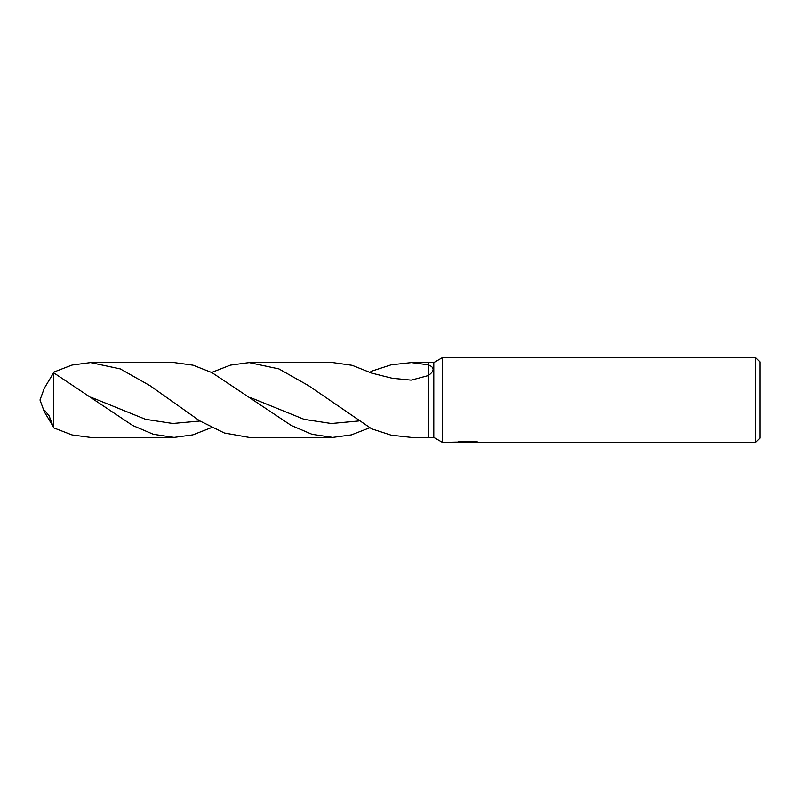 <?xml version="1.0" encoding="UTF-8"?>
<svg xmlns="http://www.w3.org/2000/svg" width="800" height="800" viewBox="0 0 800 800"><rect width="100%" height="100%" fill="white"/><g stroke="black" fill="none" stroke-linecap="round" stroke-linejoin="round"><path stroke-width="1.2" d="M468.33 441.9L458.17 441.9L461.48 441.29L474.01 441.29L477.65 441.98L470.3 442.34L470.3 441.29L468.33 441.29L468.33 441.9L442.35 442.35L433.79 437.41L428.24 437.41L428.24 362.59L433.79 362.59L442.35 357.65L755.76 357.65L760 361.88L760 438.12L755.76 442.35L470.42 442.35M433.79 437.41L433.79 362.59M428.24 364.83C434.72 367.32 434.72 370.91 428.24 375.59L411.12 380.14L392.12 378.25L371.63 373.1L352.15 365.32L332.74 362.59L249.15 362.59L278.93 368.92L308.68 385.73L371.63 428.83L391.16 435.18L411.4 437.41L428.24 437.41L428.24 362.59L411.4 362.59L428.24 364.83M442.35 442.35L442.35 357.65M470.3 441.98L463.37 442.12M467.06 442.35L465.56 442.35M755.76 442.35L755.76 357.65M53.29 426.79L44.26 411.69L40 400L44.26 388.31L53.62 372.76L53.62 427.86L72.04 434.94L90.52 437.41L174.11 437.41L153.38 434.3L132.67 425.5L53.62 372.76M44.25 411.69L44.72 410.41L49.16 415.9L53.62 427.86M211.63 372.45L230.4 365.14L249.15 362.59M211.63 427.55L192.87 434.86L174.11 437.41M90.52 362.59L174.11 362.59L193.05 365.19L211.98 372.63L291.28 425.49L312 434.3L332.74 437.41L249.15 437.41L224.4 433.01L199.65 420.84L150.08 385.73L120.26 368.9L90.52 362.59L72.04 365.06L53.62 372.14L53.29 373.21M369.96 427.69L351.33 434.9L332.74 437.41M369.96 372.31L371.63 371.17L371.63 373.1M371.63 371.17L391.16 364.82L411.4 362.59M358.55 420.99L331.36 423.52L304.17 419.37L249.82 397.33M50.45 418.77L48.59 419.28M199.94 421.02L172.76 423.49L145.57 419.33L91.2 397.33"/></g></svg>
